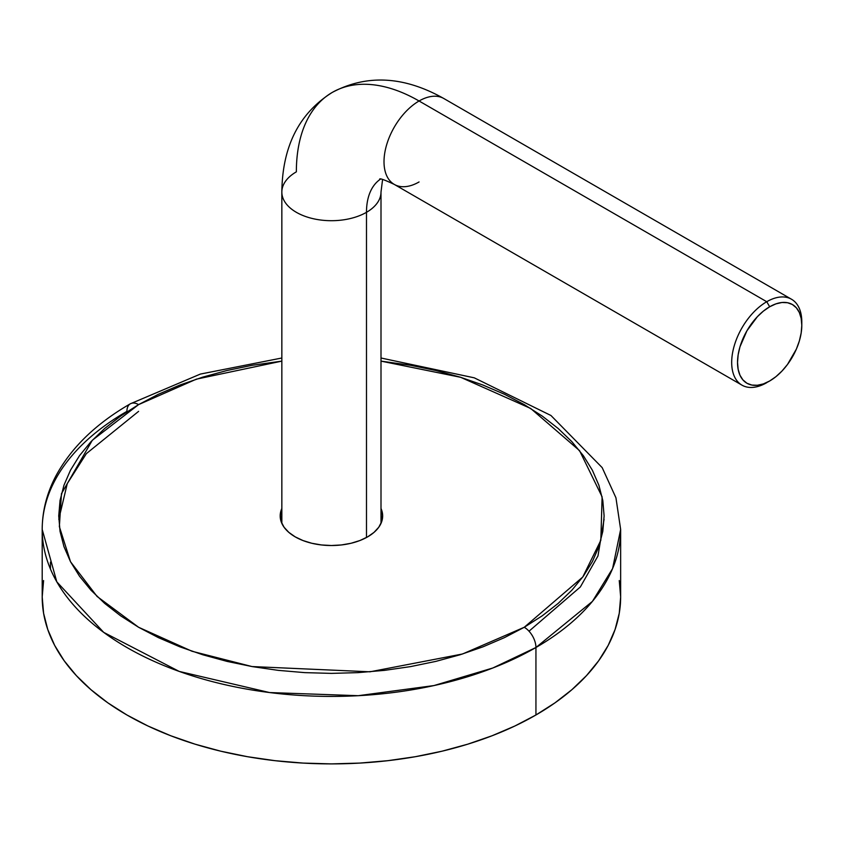 <?xml version="1.0" encoding="UTF-8"?>
<svg xmlns="http://www.w3.org/2000/svg" width="844" height="844" viewBox="0 0 844 844"><rect width="100%" height="100%" fill="white"/><g stroke="black" fill="none" stroke-linecap="round" stroke-linejoin="round"><path stroke-width="1.27" d="M381.003 508.489A51.231 29.582 180 0 1 382.659 515.937A51.231 29.582 180 0 1 367.646 536.858A51.231 29.582 180 0 1 311.816 543.272A51.231 29.582 180 0 1 280.187 515.937A51.231 29.582 180 0 1 281.843 508.489L280.187 515.937L281.179 521.708L284.09 527.257L288.827 532.374L295.2 536.858L302.964 540.54L311.816 543.272L321.427 544.95L331.428 545.519L341.419 544.95L351.03 543.272L359.892 540.54L367.646 536.858L374.019 532.374L378.756 527.257L381.667 521.708L382.659 515.937L381.003 508.489M382.321 519.313A51.231 29.582 0 0 0 381.003 515.241M604.061 519.313L597.974 555.932L580.356 586.96L529.019 631.196M43.593 580.545L42.2 596.908A289.228 166.985 0 0 0 220.738 751.181A289.228 166.985 0 0 0 535.94 714.984L535.94 647.506A289.228 166.985 180 0 1 220.738 683.703A289.228 166.985 180 0 1 42.2 529.441A289.228 166.985 180 0 1 126.916 411.366A16.532 9.537 60 0 1 130.335 403.801A16.532 9.537 60 0 1 138.595 404.614A16.532 9.537 -120 0 0 130.335 403.801C95.889 423.656 71.044 447.784 55.778 476.174C46.8 493.297 42.274 511.042 42.2 529.441L56.801 581.832L103.685 632.367L179.213 671.423L269.563 692.555L358.215 695.699L433.943 685.571L492.833 667.994L535.94 647.506A16.532 9.537 -120 0 0 524.251 627.271L462.544 653.984L369.988 671.803L252.029 666.56L191.999 651.251L138.595 627.271L97.071 596.444L70.537 561.788L59.354 526.614L61.464 493.677L92.323 440.241L138.595 404.614L196.388 379.156L281.843 361.126L252.261 365.283L227.068 370.484L202.876 377.089L179.92 385.033L158.429 394.243L138.595 404.614L120.629 416.06L104.688 428.478L90.93 441.728L79.484 455.697L70.474 470.235L63.965 485.226L60.04 500.513L58.732 515.937L60.04 531.372L63.965 546.659L70.474 561.64L79.484 576.188L90.93 590.156L104.688 603.407L120.629 615.825L138.595 627.271L158.429 637.642L179.92 646.852L202.876 654.796L227.068 661.401L252.261 666.602L278.225 670.358L304.695 672.626L331.428 673.385L358.151 672.626L384.621 670.358L410.585 666.602L435.778 661.401L459.969 654.796L482.926 646.852L504.417 637.642L524.251 627.271A16.532 9.537 60 0 1 535.94 647.506L592.414 601.403L612.586 568.571L620.646 529.441A289.228 166.985 180 0 1 535.94 647.506L535.94 714.984A289.228 166.985 0 0 0 620.646 596.908L619.253 580.545M381.003 361.126L460.645 377.3L530.676 408.454L579.554 450.643L602.11 496.842L600.833 540.308L582.761 577.022L524.251 627.271L542.217 615.825L558.158 603.407L571.915 590.156L583.362 576.188L592.372 561.64L598.881 546.659L602.806 531.372L604.114 515.937L602.806 500.513L598.881 485.226L592.372 470.235L583.362 455.697L571.915 441.728L558.158 428.478L542.217 416.06L524.251 404.614L504.417 394.243L482.926 385.033L459.969 377.089L435.778 370.484L410.585 365.283L381.003 361.126M42.2 529.441L42.2 596.908L43.593 613.271L47.76 629.487L54.649 645.375L64.218 660.81L76.35 675.622L90.941 689.675L107.853 702.841L126.916 714.984L147.943 725.988L170.741 735.746L195.08 744.176L220.738 751.181L247.471 756.699L274.996 760.676L303.07 763.081L331.428 763.894L359.776 763.081L387.85 760.676L415.385 756.699L442.108 751.181L467.766 744.176L492.105 735.746L514.903 725.988L535.94 714.984L554.993 702.841L571.905 689.675L586.496 675.622L598.628 660.81L608.197 645.375L615.086 629.487L619.253 613.271L620.646 596.908L620.646 529.441L615.941 497.791L602.183 467.629L550.942 415.491L474.286 377.838L381.003 358.004M58.785 519.313L67.267 483.601L86.341 453.65L138.595 411.366M281.843 515.241A51.231 29.582 0 0 0 280.524 519.313M380.496 179.139A74.367 42.938 -120 0 0 366.486 212.319A49.585 28.622 0 0 0 381.003 192.316M381.003 523.396L381.003 192.073A49.585 28.622 180 0 1 366.486 212.319L366.486 537.512L366.486 212.319A49.585 28.622 180 0 1 312.449 218.522A49.585 28.622 180 0 1 281.843 192.073A49.585 28.622 180 0 1 296.36 171.838A173.537 100.193 60 0 1 332.304 92.397A173.537 100.193 60 0 1 419.067 100.995A49.585 28.622 -60 0 1 443.659 98.421M419.067 181.956A49.585 28.622 -60 0 1 394.486 184.53A49.585 28.622 -60 0 1 386.626 144.862A49.585 28.622 -60 0 1 419.067 100.995A173.537 100.193 -120 0 0 332.304 92.397C366.897 74.082 404.076 76.118 443.86 98.537A49.585 28.622 120 0 0 419.067 100.995L766.742 301.719L769.665 306.773A45.449 26.238 -60 0 1 801.8 325.33A45.449 26.238 -60 0 1 769.665 380.992L775.931 376.667L781.966 371.065L787.515 364.429L796.388 349.078L799.352 340.944L801.178 332.926L801.8 325.33L801.178 318.452L799.352 312.544L796.388 307.838L792.389 304.526L787.515 302.722L781.966 302.5L775.931 303.872L769.665 306.773L763.398 311.109L757.363 316.7L746.94 330.764L739.966 346.831L738.141 354.839L737.529 362.445L738.141 369.324L739.966 375.232L742.942 379.927L746.94 383.25L751.804 385.054L757.363 385.275L763.398 383.904L769.665 380.992A45.449 26.238 -60 0 1 737.529 362.445A45.449 26.238 -60 0 1 769.665 306.773L766.742 301.719A49.585 28.622 120 0 0 731.685 362.445A49.585 28.622 120 0 0 766.742 382.68A49.585 28.622 -60 0 1 741.95 385.138A49.585 28.622 -60 0 1 734.354 345.407A49.585 28.622 -60 0 1 766.742 301.719L419.067 100.995A49.585 28.622 120 0 0 386.679 144.683A49.585 28.622 120 0 0 394.285 184.414L741.95 385.138M801.8 325.33L801.8 321.954A49.585 28.622 120 0 0 766.742 301.719A49.585 28.622 -60 0 1 791.535 299.261A49.585 28.622 -60 0 1 801.768 323.695M281.843 191.841A49.585 28.622 0 0 0 312.259 218.48A49.585 28.622 0 0 0 366.486 212.319A74.367 42.938 60 0 1 378.661 180.489M50.461 562.104L50.461 569.067M130.335 403.801L200.355 374.082L281.843 358.004M381.003 192.073L382.585 179.477M281.843 523.396L281.843 192.073C282.329 146.413 299.145 113.191 332.304 92.397M791.535 299.261L443.86 98.537M379.652 179.118C379.821 178.126 384.695 179.899 394.285 184.414"/></g></svg>
